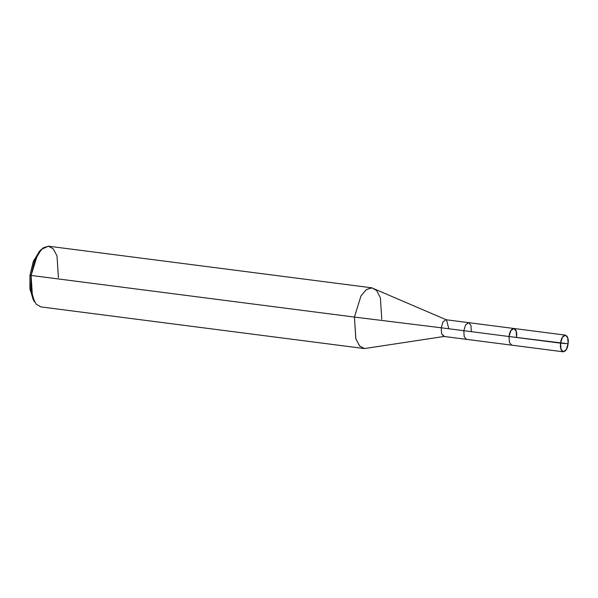 <?xml version="1.0" encoding="UTF-8"?>
<svg xmlns="http://www.w3.org/2000/svg" width="598" height="598" viewBox="0 0 598 598"><rect width="100%" height="100%" fill="white"/><g stroke="black" fill="none" stroke-linecap="round" stroke-linejoin="round"><path stroke-width="0.9" d="M516.552 337.13C518.04 326.373 510.116 325.731 509.033 336.517L568.1 343.768C567.024 354.554 559.093 353.911 560.588 343.155L560.954 349.075L563.346 351.818L566.299 349.583L568.1 343.768L560.588 343.155C561.664 332.368 569.588 333.011 568.1 343.768L567.726 337.848L565.416 335.119L562.389 337.339L560.588 343.155L509.033 336.517L510.841 330.701L513.869 328.481L510.841 330.701L509.033 336.517L509.406 342.437L511.716 345.166L509.406 342.437L509.033 336.517C510.116 325.731 518.04 326.373 516.552 337.13L516.179 331.21L513.869 328.481L468.57 322.651L465.618 324.878L463.816 330.694L509.033 336.517L463.816 330.694L464.19 336.614L466.5 339.35L464.19 336.614L463.816 330.694L465.618 324.878L468.645 322.658L445.959 319.736L443.013 321.971L441.204 327.786L463.816 330.694L441.204 327.786L441.601 333.781L444.374 336.427L364.466 348.567L359.69 346.025L355.862 338.879L354.42 317.075L441.204 327.786L354.42 317.075L355.78 338.61L359.495 345.801L364.182 348.537L40.858 306.901L36.172 304.173L32.456 296.974L31.096 275.446L354.42 317.075L360.99 295.928L366.425 289.544L371.709 287.817L446.504 319.878L445.959 319.736L443.013 321.971L441.204 327.786L441.578 333.706L443.888 336.435L563.271 351.803M40.343 250.495L33.593 260.758L29.975 275.244L31.096 275.446L31.014 289.978L34.579 301.945L33.167 299.538L29.9 288.565L29.975 275.244L30.027 289.522L33.884 300.652M471.329 331.307L470.955 325.387L468.645 322.658M448.724 328.399L446.504 319.878M381.756 319.302L380.395 297.774L376.688 290.583L371.993 287.847L366.425 289.544L360.99 295.928L354.42 317.075L31.096 275.446L37.667 254.292L43.101 247.908L48.386 246.182L371.993 287.847M58.432 277.674L56.989 255.869L53.162 248.731L48.386 246.182L41.344 249.418L34.654 260.638L31.096 275.446L29.975 275.244L33.234 261.67L39.371 251.384L41.344 249.418M565.416 335.119L513.869 328.481"/></g></svg>
